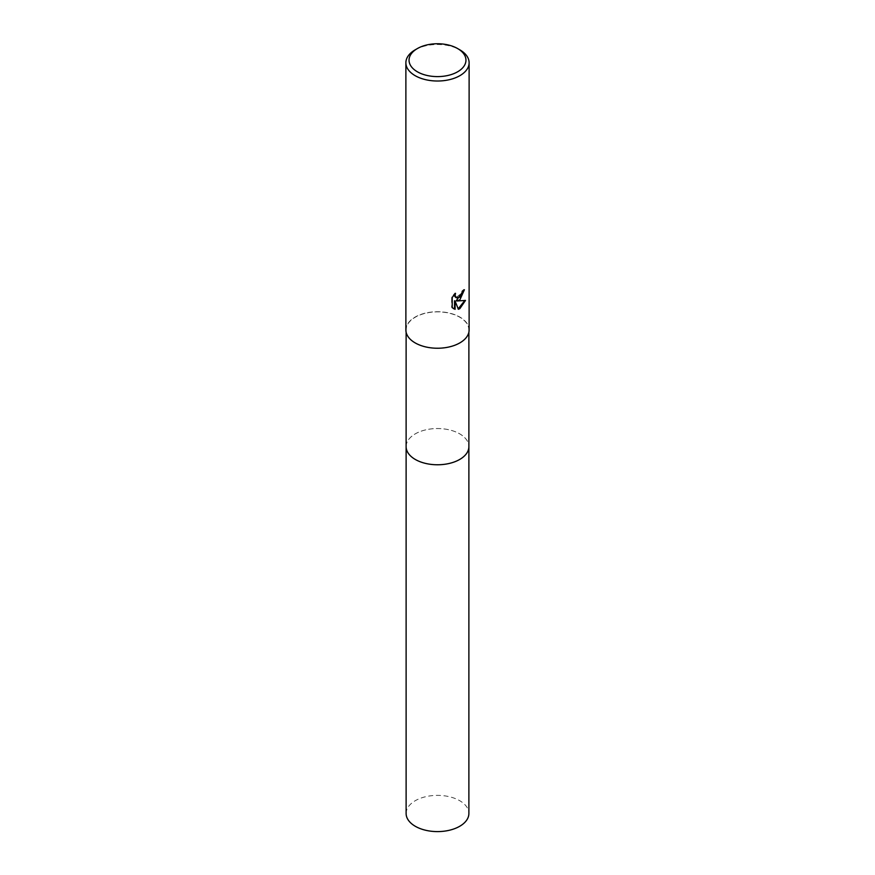 <?xml version="1.0" encoding="UTF-8"?>
<svg xmlns="http://www.w3.org/2000/svg" width="875" height="875" viewBox="0 0 875 875"><rect width="100%" height="100%" fill="white"/><g stroke="black" fill="none" stroke-linecap="round" stroke-linejoin="round"><path stroke-width="0.66" stroke-dasharray="4.38 3.28" d="M406.12 446.644A31.38 18.112 180 0 1 408.855 439.25A31.38 18.112 180 0 1 415.319 433.836A31.38 18.112 180 0 1 466.145 439.25A31.38 18.112 180 0 1 468.88 446.644M406.12 446.37A31.38 18.112 180 0 1 408.855 439.261A31.38 18.112 180 0 1 415.308 433.847A31.38 18.112 180 0 1 466.145 439.261A31.38 18.112 180 0 1 468.88 446.37M459.681 342.792A31.38 18.112 180 0 1 425.491 346.719A31.38 18.112 180 0 1 406.12 329.984A31.38 18.112 180 0 1 415.319 317.177A31.38 18.112 180 0 1 449.509 313.25A31.38 18.112 180 0 1 468.88 329.984A31.38 18.112 180 0 1 459.681 342.792M405.88 329.984A31.62 18.255 180 0 1 415.144 317.067A31.62 18.255 180 0 1 449.597 313.119A31.62 18.255 180 0 1 469.12 329.984M463.794 290.303L463.827 289.428A30.833 17.795 180 0 1 461.912 291.036L461.584 293.147L456.039 297.598M461.912 291.036L462.481 291.364M454.573 294.339L454.967 293.016L451.62 297.128L451.62 307.311L452.2 307.65M451.62 297.128L452.2 297.467M454.967 293.016L455.536 293.344M463.827 289.428L464.406 289.756M464.745 300.628L456.269 300.672M451.62 307.311L453.283 308.547M454.519 300.759L458.194 308.82M457.811 308.952L458.369 309.269M464.909 300.103L465.489 300.442M415.144 49.853A31.62 18.255 180 0 1 459.856 49.853M406.12 813.487A31.38 18.112 180 0 1 425.491 796.753A31.38 18.112 180 0 1 459.681 800.68A31.38 18.112 180 0 1 468.88 813.487M406.12 446.25A31.38 18.123 180 0 1 425.819 429.833A31.38 18.123 180 0 1 459.692 433.847A31.38 18.123 180 0 1 468.88 446.25M406.12 332.248L406.12 329.984M453.567 308.722L452.988 308.394M468.88 332.248L468.88 329.984"/><path stroke-width="1.31" d="M468.88 446.25A31.38 18.123 180 0 1 468.88 446.655A31.38 18.112 180 0 1 459.681 459.462A31.38 18.112 180 0 1 425.491 463.389A31.38 18.112 180 0 1 406.12 446.644A31.38 18.123 180 0 1 406.12 446.25M468.88 446.37A31.38 18.112 180 0 1 459.692 459.462A31.38 18.112 180 0 1 425.261 463.334A31.38 18.112 180 0 1 406.12 446.37M452.2 307.65L452.2 297.467L455.536 293.344L455.087 295.367L456.312 297.784L459.856 297.128L462.142 293.475L462.481 291.364A31.62 18.255 0 0 0 464.406 289.756L459.856 299.863L456.827 301L465.489 300.442L459.856 308.645L458.369 309.269L455.098 301.087L455.098 309.345L454.519 309.017L454.519 300.759L455.098 301.087M457.625 48.562L459.856 49.853A31.62 18.255 180 0 1 469.12 62.759A31.62 18.255 180 0 1 459.856 75.677A31.62 18.255 180 0 1 425.403 79.625A31.62 18.255 180 0 1 405.88 62.759A31.62 18.255 180 0 1 415.144 49.853L417.375 48.562A28.459 16.428 180 0 1 457.625 48.562A28.459 16.428 180 0 1 457.625 71.794A28.459 16.428 180 0 1 417.375 71.794A28.459 16.428 180 0 1 417.375 48.562L415.144 49.853M469.12 62.759L469.12 329.984A31.62 18.255 180 0 1 459.856 342.891A31.62 18.255 180 0 1 425.403 346.85A31.62 18.255 180 0 1 405.88 329.984L405.88 62.759M455.098 309.334L452.211 307.639M463.794 290.303L456.269 300.672L456.827 301M456.039 297.598L454.836 296.483L454.573 294.339M453.283 308.547L454.519 309.006M458.194 308.82L464.745 300.628M406.12 446.655A31.38 18.123 180 0 0 415.308 459.462A31.38 18.123 180 0 0 449.509 463.389A31.38 18.123 180 0 0 468.88 446.655L468.88 813.487A31.38 18.112 180 0 1 449.509 830.222A31.38 18.112 180 0 1 415.319 826.295A31.38 18.112 180 0 1 406.12 813.487L406.12 332.248M456.312 297.784L455.744 297.456M468.88 446.644L468.88 332.248"/></g></svg>
